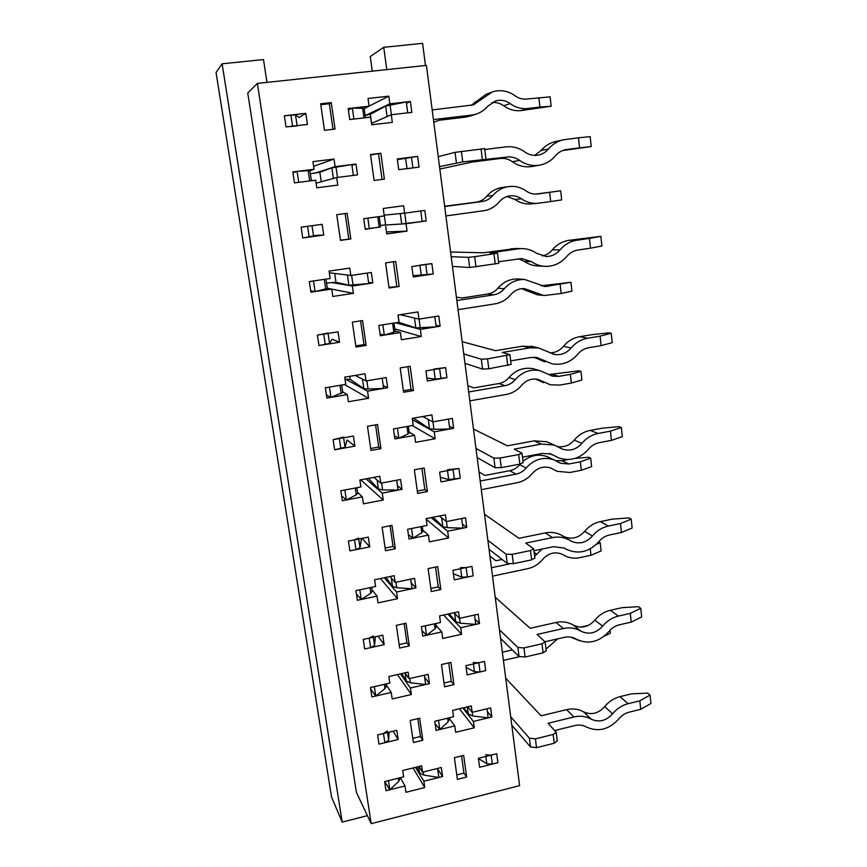 <?xml version="1.0" encoding="UTF-8"?>
<svg xmlns="http://www.w3.org/2000/svg" width="867" height="867" viewBox="0 0 867 867"><rect width="100%" height="100%" fill="white"/><g stroke="black" fill="none" stroke-linecap="round" stroke-linejoin="round"><path stroke-width="1.3" d="M425.469 65.491L422.597 43.35L383.745 47.306L370.263 56.528L372.268 71.159M266.96 82.376L263.492 59.574L222.115 63.79L216.046 72.503L331.519 796.936L342.183 822.1L367.424 815.674M305.802 113.36L299.169 117.489L295.495 114.856L284.354 115.788L286.034 126.907L307.438 124.436L305.802 113.36L284.354 115.788L286.034 126.907L297.153 125.921M349.715 119.548L370.588 117.132L371.65 124.783L392.328 122.366L391.288 114.747L411.825 112.374L410.394 101.493L389.814 103.834L388.784 96.172L368.009 98.491L369.071 106.186L348.155 108.548L349.715 119.548M364.173 108.657L369.071 106.186M294.455 182.883L315.664 180.195L316.78 187.803L337.783 185.115L336.678 177.529L357.529 174.885L356.001 164.058L335.117 166.659L334.012 159.04L312.922 161.63L314.049 169.282L292.808 171.937L294.455 182.883M309.92 170.701L314.049 169.282M313.605 236.388L312.022 225.713L301.131 227.187L302.756 237.959L323.749 235.065L322.166 224.336L301.131 227.187L302.756 237.959L316.672 235.325L323.749 235.065M385.717 226.525L386.747 233.938L407.046 231.11L406.038 223.729L426.196 220.955L424.808 210.421L404.607 213.152L403.61 205.728L383.225 208.459L384.254 215.916L363.728 218.701L365.235 229.354L380.613 226.829M331.725 289.079L332.809 296.449L353.411 293.36L352.349 286.012L372.81 282.967L371.325 272.476L350.832 275.478L349.759 268.098L329.07 271.1L330.164 278.513L309.324 281.569L310.917 292.168L331.725 289.079L327.325 288.223M328.008 333.036L317.387 335.095L318.958 345.532L339.561 342.248L338.032 331.844L317.387 335.095L318.958 345.532L329.558 343.43L332.104 339.203L339.561 342.248M400.391 332.549L401.378 339.734L421.308 336.537L420.332 329.373L440.133 326.22L438.778 316L418.945 319.121L417.981 311.925L397.964 315.046L398.961 322.264L378.814 325.428L380.277 335.757L400.391 332.549L395.092 330.999M347.288 394.593L348.339 401.746L368.562 398.278L367.532 391.158L387.625 387.733L386.183 377.568L366.058 380.949L365.029 373.785L344.708 377.167L345.77 384.352L325.32 387.787L326.87 398.061L347.288 394.593L342.671 391.808M343.516 437.109L333.134 439.667L334.662 449.789L354.885 446.137L353.4 436.058L333.134 439.667L334.662 449.789L345.023 447.177L347.082 440.002L354.885 446.137M414.61 435.364L415.575 442.333L435.136 438.778L434.204 431.831L453.647 428.32L452.336 418.403L432.861 421.882L431.907 414.903L412.258 418.382L413.223 425.383L393.445 428.916L394.864 438.93L414.61 435.364L409.148 432.069M362.373 496.899L363.403 503.835L383.257 500.021L382.26 493.106L401.985 489.346L400.587 479.484L380.83 483.212L379.822 476.265L359.881 480.004L360.91 486.972L340.829 490.755L342.335 500.725L362.373 496.899L357.562 492.304M358.559 538.028L354.505 539.859L348.415 541.073L349.889 550.881L369.754 546.893L368.302 537.117L348.415 541.073L349.889 550.881L355.969 549.667L360.011 547.803L361.506 538.461M362.07 538.353L369.754 546.893M428.406 535.102L429.338 541.864L448.564 537.973L447.654 531.233L466.749 527.396L465.481 517.772L446.342 521.587L445.432 514.814L426.13 518.629L427.063 525.424L407.631 529.282L409.007 539.003L428.406 535.102L422.793 530.17M377.015 596.138L378.001 602.868L397.509 598.718L396.544 592.02L415.922 587.924L414.567 578.354L395.157 582.407L394.182 575.666L374.598 579.741L375.595 586.504L355.871 590.622L357.334 600.289L377.015 596.138L372.008 589.831M373.146 635.955L369.212 638.123L363.23 639.434L364.66 648.96L384.168 644.647L382.77 635.153L363.23 639.434L364.66 648.96L370.632 647.638L374.566 645.427L375.357 636.779M378.11 636.183L384.168 644.647M441.791 631.913L442.701 638.47L461.602 634.276L460.713 627.73L479.484 623.579L478.248 614.237L459.445 618.355L458.556 611.777L439.58 615.906L440.49 622.506L421.405 626.689L422.738 636.118L441.791 631.913L436.047 625.432M391.223 692.44L392.187 698.975L411.348 694.521L410.405 688.008L429.447 683.619L428.135 674.32L409.061 678.688L408.119 672.142L388.871 676.531L389.836 683.088L370.469 687.52L371.878 696.905L391.223 692.44L386.032 684.529M257.369 83.395L247.745 92.986L356.38 792.308L371.195 823.65L519.615 785.643L426.423 65.393L257.369 83.395L371.195 823.65M387.311 731L383.485 733.504L377.611 734.902L378.998 744.146L398.17 739.54L396.804 730.317L377.611 734.902L378.998 744.146L384.861 742.737L388.687 740.201L389.088 732.16M393.109 731.206L398.17 739.54M454.796 725.907L455.684 732.279L474.249 727.792L473.393 721.431L491.849 716.987L490.646 707.916L472.157 712.327L471.301 705.944L452.65 710.366L453.539 716.781L434.768 721.257L436.068 730.415L454.796 725.907L448.911 717.974M405.008 785.946L405.951 792.286L424.787 787.55L423.865 781.221L442.582 776.539L441.303 767.512L422.565 772.172L421.644 765.821L402.732 770.492L403.675 776.865L384.634 781.59L386.01 790.704L405.008 785.946L400.326 777.688M386.769 69.62L383.745 47.306M222.115 63.79L342.183 822.1M331.248 102.599L320.638 103.791L324.496 130.31L335.041 129.075L331.248 102.599L329.33 103.758L320.779 104.712M380.841 153.275L370.502 154.554L374.111 180.455L384.395 179.133L380.841 153.275L370.567 154.987M407.002 168.718L419.064 167.082L417.656 156.385L397.27 158.921L398.722 169.661L419.064 167.082L417.656 156.385L397.368 159.669M347.147 213.304L336.743 214.691L340.471 240.387L350.832 238.945L347.147 213.304M395.71 261.433L385.577 262.907L389.066 288.007L399.167 286.489L395.71 261.433M413.071 275.717L433.218 273.994L431.842 263.611L411.836 266.548L413.245 276.963L433.218 273.994L431.842 263.611L419.942 265.15M362.558 320.562L352.349 322.145L355.958 347.038L366.123 345.413L362.558 320.562M410.134 366.275L400.186 367.933L403.567 392.274L413.483 390.583L410.134 366.275M426.922 378.045L435.212 379.085L446.938 377.654L445.605 367.597L425.957 370.892L427.323 380.992L446.938 377.654L445.605 367.597L433.868 369.028M377.492 424.527L367.467 426.304L370.968 450.439L380.949 448.629L377.492 424.527M424.126 467.963L414.35 469.795L417.634 493.41L427.366 491.535L424.126 467.963M440.36 477.359L448.694 479.549L460.247 478.226L458.957 468.462L439.656 472.103L440.978 481.9L460.247 478.226L458.957 468.462L447.383 469.795M391.971 525.369L382.13 527.32L385.533 550.729L395.33 548.746L391.971 525.369M437.705 566.628L428.092 568.622L431.289 591.543L440.848 589.517L437.705 566.628M453.408 573.791L461.764 577.075L467.4 577.054L473.165 575.84L471.908 566.357L452.942 570.323L454.232 579.839L473.165 575.84L471.908 566.357L466.132 567.571L460.496 567.603M406.027 623.221L396.36 625.324L399.665 648.05L409.289 645.904L406.027 623.221M450.883 662.41L441.444 664.566L444.533 686.816L453.94 684.627L450.883 662.41M466.088 667.46L474.466 671.762L480.047 671.936L485.715 670.624L484.49 661.413L465.85 665.683L467.096 674.916L485.715 670.624L484.49 661.413L478.812 662.713L473.23 662.572M419.671 718.201L410.178 720.455L413.375 742.52L422.836 740.234L419.671 718.201M463.672 755.428L454.395 757.725L457.408 779.335L466.641 777.016L463.672 755.428M478.411 758.484L486.81 763.751L492.326 764.098L497.896 762.7L496.715 753.748L478.378 758.311L479.592 767.273L497.896 762.7L496.715 753.748L491.134 755.135L485.607 754.821M462.783 707.96L473.393 721.431M487.33 711.569L491.849 716.987M472.157 712.327L467.725 706.789M415.434 767.349L423.865 781.221M437.64 768.91L442.582 776.539M422.565 772.172L419.043 766.461M412.985 767.956L424.787 787.55M459.434 708.762L474.249 727.792M456.79 774.892L463.932 773.104L466.641 777.016M463.932 773.104L461.569 755.948M412.779 738.37L420.419 736.527L422.836 740.234M420.419 736.527L417.84 718.635M447.827 614.118L460.713 627.73M475.04 619.168L479.484 623.579M459.445 618.355L454.037 612.763M400.456 673.887L410.405 688.008M424.624 677.225L429.447 683.619M409.061 678.688L404.9 672.879M397.444 674.58L411.348 694.521M443.644 615.028L461.602 634.276M444.012 683.033L451.284 681.343L453.94 684.627M451.284 681.343L448.738 662.897M399.156 644.593L406.926 642.87L409.289 645.904M406.926 642.87L404.163 623.622M431.094 517.642L447.654 531.233M462.404 524.047L466.749 527.396M446.342 521.587L439.352 516.006M384.265 577.736L396.544 592.02M411.218 582.852L415.922 587.924M395.157 582.407L389.998 576.544M380.429 578.527L397.509 598.718M426.206 519.246L448.564 537.973M430.856 588.465L438.258 586.905L440.848 589.517M438.258 586.905L435.516 567.083M385.132 548.009L393.044 546.405L395.33 548.746M393.044 546.405L390.074 525.749M412.432 419.671L434.204 431.831M449.377 426.109L453.647 428.32M432.861 421.882L422.76 416.518M365.982 478.855L382.26 493.106M397.422 485.661L401.985 489.346M380.83 483.212L373.915 477.37M360.748 479.841L383.257 500.021M412.258 425.556L435.136 438.778M417.309 491.08L424.841 489.638L427.366 491.535M424.841 489.638L421.904 468.375M370.686 448.488L378.738 447.036L380.949 448.629M378.738 447.036L375.552 424.873M395.59 322.795L420.332 329.373M435.971 325.212L440.133 326.22M418.945 319.121L400.153 314.699M345.565 379.161L367.532 391.158M383.214 385.544L387.625 387.733M366.058 380.949L355.232 375.411M344.513 384.569L368.562 398.278M394.81 328.929L421.308 336.537M403.361 390.746L411.023 389.435L413.483 390.583M411.023 389.435L407.88 366.654M355.795 345.922L363.999 344.6L366.123 345.413M363.999 344.6L360.574 320.866M380.689 225.344L406.038 223.729M422.142 221.226L426.196 220.955M404.607 213.152L384.146 215.168M331.324 282.501L352.349 286.012M368.562 282.36L372.81 282.967M350.832 275.478L329.319 272.769M331.725 289.134L353.411 293.36M386.465 231.933L407.046 231.11M388.969 287.324L399.167 286.489M396.772 286.153L393.412 261.769M340.438 240.137L350.832 238.945M348.794 238.978L345.131 213.575M371.455 123.417L391.288 114.747M389.814 103.834L365.419 115.463M406.46 103.271L410.394 101.493M316.097 183.186L336.678 177.529M351.948 165.304L356.001 164.058M335.117 166.659L315.187 173.086M313.605 166.301L334.012 159.04M369.06 106.121L388.784 96.172M382.054 179.436L378.554 154.001M333.004 129.313L329.33 103.758M456.844 300.535L493.811 294.823C497.94 294.119 501.408 292.125 504.215 288.809C509.785 282.404 516.613 279.293 524.719 279.488L545.061 286.533L570.941 282.274L571.938 291.149L561.166 293.501L560.147 284.56M456.41 297.143L462.089 297.988L487.731 294.032C491.806 293.349 495.23 291.377 497.983 288.115C503.467 281.808 510.208 278.74 518.195 278.946L519.799 279.076M458.025 309.649L494.927 303.873C501.191 302.8 506.447 299.765 510.685 294.758C514.424 290.445 519.03 288.397 524.481 288.624L543.945 295.549L561.166 293.501M434.822 316.628L436.188 326.848L415.824 327.889L398.722 322.307M392.599 323.261L393.835 332.148L395.146 331.367M393.835 332.148L384.309 335.117L380.028 334.012M382.856 324.8L384.309 335.117M541.16 285.785L570.941 282.274M521.75 288.678L537.182 294.758L542.2 295.344M468.679 391.992L505.06 385.674C509.135 384.915 512.549 382.889 515.312 379.605C522.14 371.91 530.322 368.919 539.87 370.642L552.788 376.202L558.782 376.354L570.378 374.338L580.944 371.358L581.92 379.995L571.364 383.041L570.378 374.338M467.866 385.674L473.653 387.896L498.893 383.528C502.903 382.78 506.274 380.786 508.994 377.546C515.724 369.971 523.798 367.034 533.216 368.735L535.871 369.494M469.827 400.857L506.155 394.485C512.321 393.325 517.491 390.248 521.674 385.273C526.247 380.125 531.72 378.175 538.104 379.421L550.296 384.775L559.789 385.078L571.364 383.041M448.445 419.097L449.767 429.024L433.955 429.284L429.533 428.732L413.581 418.143M406.97 426.499L408.01 433.955L409.246 432.72M408.01 433.955L398.82 438.214L394.42 435.819M397.411 428.2L398.82 438.214M548.616 374.577L578.885 370.816L580.944 371.358M535.589 379.031L543.511 382.661M484.501 514.239L518.954 538.309L545.245 532.912C550.848 531.818 556.115 532.49 561.014 534.928L563.897 536.565C571.613 539.783 578.527 538.06 584.64 531.384C588.921 526.215 594.177 522.953 600.387 521.587L612.286 519.149L628.781 517.902L631.187 519.138L632.13 528.025L621.466 532.49L620.49 523.538L631.187 519.138M545.245 532.912L552.485 537.594L525.803 543.1L533.736 548.941L530.517 550.534L512.18 554.36L506.046 554.165L487.883 540.358M533.953 550.74L553.569 546.654L564.341 548.085L566.671 549.429C578.636 554.598 589.376 551.976 598.913 541.572C601.774 538.114 605.274 535.925 609.425 535.004L621.466 532.49M534.852 558.012L531.655 559.833L513.351 563.691L507.228 563.463L489.031 549.266M410.698 579.156L412.053 588.736L396.718 587.75L392.513 586.428L385.999 577.368M372.192 591.099L370.848 593.191L361.279 599.455L359.827 589.798M356.37 593.906L361.279 599.455M552.485 537.594C558.175 536.478 563.507 537.15 568.481 539.621L571.396 541.268C579.221 544.541 586.233 542.785 592.443 536.001C596.799 530.734 602.121 527.418 608.428 526.031L620.49 523.538M502.351 652.201L512.31 649.925M503.413 660.394L519.344 656.742M486.961 708.794L488.164 717.876L472.743 715.947L468.321 714.061L463.953 707.689M447.6 718.19L448.109 721.843L449.106 719.382M448.109 721.843L439.818 729.515L435.115 723.685M546.015 649.134L557.589 638.881M570.703 637.115L579.665 640.789M438.529 720.358L439.818 729.515M610.032 630.266L610.368 633.203L604.093 636.302M580.608 627.123L588.281 625.41M473.48 429.078L507.423 445.822L534.148 440.848L546.784 441.769L550.274 443.297M534.148 440.848L541.301 444.077L514.185 449.149L521.999 453.224L518.694 454.536L500.042 458.047L493.854 458.123L475.983 448.456M522.487 457.169L542.417 453.398L551.152 454.091L559.074 458.058C570.334 461.482 580.153 458.535 588.52 449.193C591.424 445.703 594.979 443.536 599.195 442.679L611.43 440.371L610.433 431.159L621.357 427.496L622.333 436.632L611.43 440.371M523.159 462.62L519.875 464.116L501.256 467.649L495.079 467.692L477.175 457.613M396.652 480.22L398.051 490.093L382.596 489.877L378.402 489.021L368.399 478.4M357.703 493.247L356.261 494.884L346.356 499.956L344.86 489.996M341.609 495.924L346.356 499.956M557.709 446.592C564.157 447.491 569.652 445.345 574.182 440.133C578.538 434.92 583.87 431.679 590.189 430.422L602.272 428.179L618.962 426.662L621.357 427.496M541.301 444.077L554.132 445.009L562.781 449.258C570.118 451.371 576.501 449.399 581.93 443.33C586.352 438.03 591.76 434.735 598.165 433.457L610.433 431.159M549.104 453.495L551.672 454.622M491.416 567.733L509.189 563.994M489.898 556.007L495.881 560.765L502.101 559.464M492.51 576.143L527.732 568.676C533.714 567.332 538.732 564.2 542.796 559.302C548.811 552.832 555.498 551.249 562.856 554.577L564.439 555.498C569.186 558.034 574.301 558.749 579.763 557.644L590.991 555.27L590.264 548.844M474.498 615.061L475.745 624.403L460.193 623.167L455.76 621.693L449.301 613.793M434.454 623.828L435.136 628.683L436.209 626.603M435.136 628.683L426.553 635.273L421.947 630.526M534.636 556.246L542.038 549.06M425.231 625.855L426.553 635.273M596.377 544.346L600.202 542.731L601.124 550.946L590.991 555.27M598.696 541.842L600.202 542.731M462.176 341.696L495.566 350.68L522.736 346.171L534.039 346.865M522.736 346.171L529.802 347.873L502.231 352.468L509.926 354.69L487.547 358.873L481.315 359.231L463.758 353.942M510.685 360.889L530.951 357.464L536.955 357.529L552.127 363.858C562.195 365.473 570.757 362.233 577.823 354.17C580.771 350.658 584.391 348.512 588.671 347.732L601.113 345.63L600.083 336.158L611.246 333.275L612.254 342.66L601.113 345.63M511.118 364.422L488.793 368.768L482.561 369.093L464.972 363.36M382.174 378.24L383.615 388.416L368.042 389.023L363.858 388.654L350.235 379.399L349.791 376.321M345.012 379.193L350.235 379.399M342.768 392.426L330.966 397.368L329.427 387.094M326.404 394.951L330.966 397.368M549.927 352.902C555.292 352.782 559.789 350.582 563.442 346.312C567.863 341.056 573.271 337.859 579.687 336.699L591.977 334.662L608.872 332.852L611.246 333.275M529.802 347.873L538.418 347.905L554.468 354.44C561.003 355.383 566.552 353.237 571.125 348.003C575.612 342.671 581.107 339.409 587.62 338.238L600.083 336.158M534.235 357.237L544.736 361.907M495.241 597.255L530.16 628.282L556.04 622.473C562.304 621.162 568.048 622.018 573.26 625.042C581.107 628.846 588.292 627.231 594.805 620.187C599.032 615.05 604.201 611.755 610.325 610.303L622.04 607.669L638.34 606.683L640.746 608.298L641.667 616.946L631.23 622.105L630.287 613.392L640.746 608.298M556.04 622.473L563.344 628.521L537.096 634.449L545.137 641.938L541.994 643.802L523.961 647.92L517.892 647.465L499.446 629.767M545.115 641.721L564.395 637.332C568.589 636.432 572.426 636.996 575.916 639.001C587.989 644.81 599.021 642.284 609.024 631.436C611.842 628.001 615.288 625.79 619.374 624.804L631.23 622.105M546.21 650.705L543.11 652.84L525.099 656.98L519.03 656.514L500.573 638.437M424.331 675.187L425.654 684.496L410.427 682.784L406.222 681.018L401.789 673.583M386.27 686.09L385.013 688.626L375.758 696.017L374.36 686.631M370.697 689.027L375.758 696.017M563.344 628.521C569.706 627.166 575.536 628.033 580.814 631.1C588.769 634.947 596.052 633.289 602.663 626.126C606.954 620.913 612.2 617.564 618.409 616.079L630.287 613.392M505.71 678.211L541.073 715.817L566.541 709.639C572.719 708.22 578.365 708.946 583.491 711.796C591.207 715.34 598.273 713.617 604.7 706.616C608.872 701.522 613.966 698.195 619.992 696.656L631.523 693.86L647.638 693.112L650.055 695.085L650.954 703.505L640.735 709.314L639.813 700.839L650.055 695.085M566.541 709.639L573.921 716.966L548.085 723.284L556.213 732.333L553.157 734.457L535.416 738.847L529.39 738.164L510.706 716.781M554.858 730.491L574.94 725.538C579.058 724.574 582.841 725.04 586.265 726.936C598.143 732.344 609.002 729.656 618.865 718.873C621.639 715.459 625.042 713.238 629.063 712.197L640.735 709.314M557.253 740.808L554.241 743.247L536.521 747.657L530.506 746.953L511.801 725.213M437.575 768.444L438.854 777.471L423.746 775.076L419.541 772.898L416.518 767.089M399.936 778.36L398.766 781.297L389.825 789.75L388.459 780.636M384.71 781.568L389.825 789.75M573.921 716.966C580.175 715.513 585.908 716.24 591.099 719.122C598.924 722.71 606.087 720.943 612.611 713.823C616.838 708.653 622.007 705.272 628.12 703.701L639.813 700.839M439.84 169.065L472.06 162.075L500.107 158.509C504.594 158 508.712 159.084 512.473 161.761C518.488 165.998 525.012 167.58 532.045 166.497L539.415 165.196C545.787 164.036 551.152 160.894 555.498 155.767C558.272 152.484 561.675 150.446 565.707 149.633L579.568 147.845L578.473 137.81L590.156 136.628L591.229 146.566L562.51 150.576M539.415 165.196C532.273 166.301 525.651 164.687 519.539 160.362C515.735 157.653 511.552 156.548 507 157.057L462.74 161.891L439.515 166.616M316.087 183.11L316.661 183.035M298.714 182.341L297.078 171.406L292.927 172.717M297.078 171.406L309.898 170.539M310.375 173.758L319.847 172.24L331.855 167.851L351.839 164.578L353.378 175.416M484.664 148.625L455.056 152.354L438.225 156.634M484.772 149.514L505.786 146.891C512.7 146.122 519.04 147.813 524.817 151.953C528.957 154.89 533.433 155.941 538.266 155.106C542.33 154.293 545.766 152.234 548.551 148.951C552.647 144.117 557.654 141.05 563.583 139.76L578.473 137.81M591.229 146.566L579.568 147.845M534.668 155.388L541.019 150.533C545.061 145.775 549.992 142.752 555.823 141.484L563.583 139.76M444.684 206.563L482.247 201.48C486.452 200.851 489.974 198.868 492.814 195.541C497.105 190.512 502.394 187.532 508.68 186.578C515.063 185.798 520.915 187.283 526.247 191.043C529.639 193.439 533.357 194.425 537.377 194.013L560.667 190.805L561.686 199.919L550.686 201.545L549.635 192.355M444.652 206.248L476.265 202.13C480.405 201.512 483.873 199.562 486.68 196.278C490.906 191.336 496.119 188.388 502.318 187.456L508.68 186.578M445.898 215.926L483.396 210.779C489.757 209.814 495.1 206.812 499.392 201.762C502.296 198.37 505.884 196.386 510.154 195.812C514.239 195.389 517.989 196.375 521.403 198.771C526.421 202.293 531.894 203.799 537.822 203.29L550.686 201.545M420.777 210.963L422.175 221.508L401.692 223.957L380.407 225.377M377.763 216.793L379.215 227.176L380.613 226.894M379.215 227.176L365.191 229.051M367.846 218.137L369.342 228.78M535.481 194.11L560.667 190.805M507.032 196.506L514.868 199.464C519.821 202.921 525.218 204.406 531.059 203.897L537.822 203.29M480.199 481.022L516.017 474.141C520.027 473.317 523.397 471.28 526.117 468.017C534.105 459.207 543.371 456.476 553.905 459.824L560.721 463.281L568.925 463.986L580.337 461.786L590.698 458.144L591.641 466.565L581.313 470.272L580.337 461.786M479.028 471.93L484.913 475.452L509.763 470.705C513.719 469.892 517.046 467.877 519.723 464.669L520.254 464.04M481.315 489.66L517.079 482.724C523.159 481.467 528.252 478.367 532.371 473.425C537.713 467.551 543.891 465.774 550.892 468.104L557.113 471.312L569.901 472.482L581.313 470.272M461.667 518.531L462.945 528.166L447.274 527.656L442.842 526.627L433.067 517.252M420.918 526.637L421.774 532.761L422.923 531.092M421.774 532.761L412.898 538.223L408.39 534.614M411.532 528.512L412.898 538.223M575.016 458.415L588.617 457.245L590.698 458.144M555.693 460.594L561.957 460.724L568.102 459.553M549.678 467.671L550.307 467.942M522.996 461.309C530.517 455.262 538.57 453.701 547.131 456.616L550.177 458.058M348.361 109.957L352.36 108.082L364.129 108.364M407.739 112.84L406.287 101.959L385.663 106.067L370.317 114.325L365.126 115.506M432.189 109.957L473.512 104.853L492.261 91.956C500.367 89.442 507.975 90.721 515.074 95.782C518.629 98.383 522.498 99.456 526.692 99.033L550.111 96.855L551.163 106.218L521.089 110.586C514.825 111.247 509.037 109.643 503.716 105.785C500.118 103.184 496.184 102.133 491.914 102.631M433.435 119.581L471.54 115.105L465.655 117.121L439.244 120.231L433.771 122.204M471.54 115.105L475.81 114.206C480.524 112.743 484.512 110.066 487.796 106.207L495.447 101.016C500.682 99.488 505.591 100.355 510.164 103.606C515.562 107.53 521.435 109.155 527.786 108.494L539.913 107.064L538.841 97.624M352.36 108.082L353.899 119.061M551.163 106.218L539.913 107.064M470.998 105.46L486.062 94.33L490.559 92.606M465.655 117.121L471.366 115.723M450.569 251.994L483.363 252.785L515.616 248.515M510.988 248.764L517.967 248.851L489.92 252.947L497.485 253.186L474.683 256.697L468.386 257.347L451.176 256.708M498.536 261.78L521.761 258.539L531.471 261.671C535.806 264.673 540.553 266.234 545.711 266.386C554.089 266.353 561.122 263.026 566.823 256.404C569.814 252.861 573.488 250.736 577.845 250.032L590.492 248.157L589.43 238.414L600.853 236.355L601.893 246.011L590.492 248.157M497.485 253.186L498.72 263.319L469.676 267.513L452.433 266.397M367.24 273.083L368.735 283.574L348.859 285.21L335.984 282.252L334.695 273.441M326.566 283.075L335.984 282.252M327.368 288.483L315.089 291.55L313.507 280.951M310.722 290.846L315.089 291.55M329.33 272.899L329.893 272.834M542.265 255.96C546.275 255.126 549.645 253.066 552.387 249.815C556.874 244.527 562.38 241.362 568.904 240.322L600.853 236.355M517.967 248.851L521.381 248.58C526.963 248.558 532.056 250.151 536.673 253.359L546.394 256.502C551.791 256.394 556.332 254.204 559.995 249.924C564.558 244.537 570.139 241.319 576.761 240.267L589.43 238.414M518.694 258.8L524.307 261.368C528.567 264.316 533.248 265.866 538.331 266.006L544.183 266.299M487.731 294.032L493.811 294.823M323.705 334.098L325.266 344.524M328.062 333.416L329.558 343.43M414.48 318.07L415.824 327.889M398.072 315.024L399.091 322.372M419.054 319.099L420.246 327.943M541.528 285.731L548.367 286.381M532.349 291.388L525.727 290.662M497.983 288.115L504.215 288.809M498.893 383.528L505.06 385.674M339.344 438.561L340.85 448.673M343.625 437.802L345.023 447.177M428.265 419.444L429.533 428.732M432.958 421.861L433.955 429.284M551.878 374.36L558.782 376.354M543.002 381.567L536.315 379.486M508.994 377.546L515.312 379.605M467.4 577.054L466.132 567.571M513.351 563.691L512.18 554.36M531.655 559.833L530.517 550.534M507.228 563.463L506.046 554.165M461.764 577.075L460.648 568.719M392.513 586.428L391.299 578.018M370.848 593.191L370.036 587.663M396.718 587.75L395.916 582.256M600.387 521.587L608.428 526.031M584.64 531.384L592.443 536.001M562.748 535.914L570.248 540.618M383.485 733.504L384.861 742.737M387.538 732.528L388.687 740.201M467.346 706.876L468.321 714.061M472.255 712.306L472.743 715.947M454.384 479.343L453.073 469.567M501.256 467.649L500.042 458.047M519.875 464.116L518.694 454.536M495.079 467.692L493.854 458.123M448.694 479.549L447.491 470.629M378.402 489.021L377.102 480.058M356.261 494.884L355.242 488.034M382.596 489.877L381.61 483.06M590.189 430.422L598.165 433.457M574.182 440.133L581.93 443.33M554.327 455.674L550.285 453.799M369.212 638.123L370.632 647.638M373.341 637.223L374.566 645.427M454.633 613.381L455.76 621.693M459.543 618.334L460.193 623.167M534.159 552.377L536.64 554.132M440.967 378.673L439.623 368.594M488.793 368.768L487.547 358.873M507.748 365.549L506.534 355.698M482.561 369.093L481.315 359.231M435.212 379.085L433.933 369.548M363.858 388.654L362.471 379.117M341.23 393.564L340.005 385.327M368.042 389.023L366.849 380.819M579.687 336.699L587.62 338.238M563.442 346.312L571.125 348.003M543.067 360.065L535.806 358.169M480.047 671.936L478.812 662.713M525.099 656.98L523.961 647.92M543.11 652.84L541.994 643.802M519.03 656.514L517.892 647.465M474.466 671.762L473.425 663.949M406.222 681.018L405.084 673.139M385.013 688.626L384.374 684.345M410.427 682.784L409.809 678.514M610.325 610.303L618.409 616.079M594.805 620.187L602.663 626.126M573.26 625.042L580.814 631.1M492.326 764.098L491.134 755.135M536.521 747.657L535.416 738.847M554.241 743.247L553.157 734.457M530.506 746.953L529.39 738.164M486.81 763.751L485.823 756.457M419.541 772.898L418.62 766.569M398.766 781.297L398.3 778.198M423.746 775.076L423.302 771.988M619.992 696.656L628.12 703.701M604.7 706.616L612.611 713.823M583.491 711.796L591.099 719.122M507 157.057L500.107 158.509M412.876 167.873L411.446 157.155M462.74 161.891L461.417 151.378M482.366 159.398L481.077 148.929M456.389 162.833L455.056 152.354M406.991 168.621L405.572 158.032M321.234 181.767L319.847 172.24M333.394 178.429L331.855 167.851M309.682 180.954L308.132 170.539M337.501 177.421L336.006 167.071M566.704 149.482L564.395 149.937M541.019 150.533L548.551 148.951M519.539 160.362L512.473 161.761M476.265 202.13L482.247 201.48M307.579 226.309L309.183 237.07M400.283 213.575L401.692 223.957M384.254 215.157L385.587 224.791M404.716 213.141L406.114 223.48M536.966 194.056L537.681 193.97M521.403 198.771L514.868 199.464M486.68 196.278L492.814 195.541M509.763 470.705L516.017 474.141M354.505 539.859L355.969 549.667M358.7 539.025L360.011 547.803M441.65 517.837L442.842 526.627M446.451 521.566L447.274 527.656M561.957 460.724L568.925 463.986M553.374 469.383L550.447 467.931M519.723 464.669L526.117 468.017M290.922 115.04L292.58 126.148M295.495 114.856L297.11 125.628M385.663 106.067L387.094 116.579M370.317 114.325L371.564 123.363M390.074 104.961L391.396 114.737M362.623 108.072L363.988 117.901M527.786 108.494L521.089 110.586M510.164 103.606L503.716 105.785M475.062 101.938L481.098 99.683M427.138 274.893L425.751 264.511M475.961 266.884L474.683 256.697M495.241 264.023L493.995 253.868M469.676 267.513L468.386 257.347M421.329 275.522L419.964 265.356M348.859 285.21L347.396 275.045M325.732 289.101L324.28 279.369M353.032 285.048L351.634 275.37M568.904 240.322L576.761 240.267M552.387 249.815L559.995 249.924M531.471 261.671L524.307 261.368M393.986 323.044L395.168 331.508M543.999 286.435L545.061 286.533M524.719 279.488L518.195 278.946M408.346 426.25L409.278 432.969M551.054 375.704L552.788 376.202M539.87 370.642L533.216 368.735M372.257 591.511L371.64 587.327M534.874 558.207L533.736 548.941M563.897 536.565L571.396 541.268M568.481 539.621L561.014 534.928M448.9 717.887L449.182 719.935M357.746 493.561L356.879 487.731M523.169 462.772L521.999 453.224M560.494 448.25L562.781 449.258M554.132 445.009L546.784 441.769M435.776 623.536L436.274 627.058M342.801 392.632L341.674 385.046M511.129 364.519L509.926 354.69M552.637 353.996L554.468 354.44M538.418 347.905L531.211 346.193M386.346 686.61L385.956 683.976M546.243 650.944L545.137 641.938M400.023 778.967L399.85 777.807M557.286 741.09L556.213 732.333M311.405 180.726L309.887 170.485M485.943 159.029L484.664 148.593M379.182 216.598L380.624 226.916M422.272 526.377L422.977 531.449M558.716 462.339L560.721 463.281M553.905 459.824L547.131 456.616M364.118 108.245L365.44 117.728M495.447 101.016L494.428 101.374M469.86 116.243L475.81 114.206M327.379 288.57L325.981 279.12M545.516 256.469L546.394 256.502M521.381 248.58L514.348 248.493"/></g></svg>
